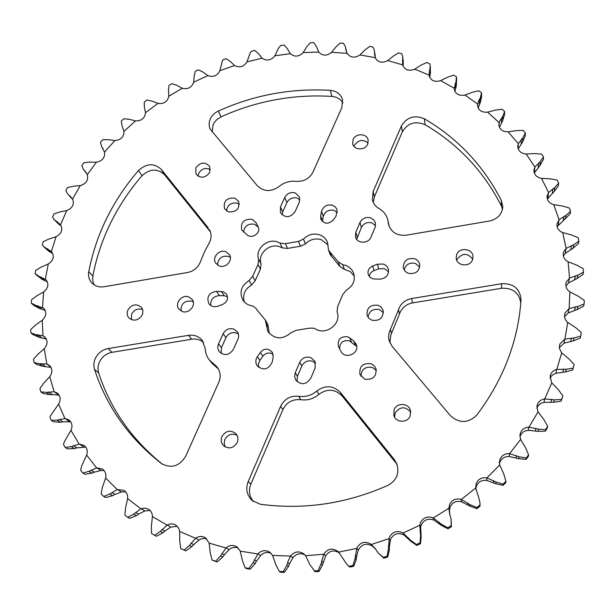 <?xml version="1.0" encoding="UTF-8"?>
<svg xmlns="http://www.w3.org/2000/svg" width="615" height="615" viewBox="0 0 615 615"><rect width="100%" height="100%" fill="white"/><g stroke="black" fill="none" stroke-linecap="round" stroke-linejoin="round"><path stroke-width="0.92" d="M112.022 352.318C106.41 353.433 102.259 356.585 99.561 361.774C97.831 365.533 97.531 369.261 98.661 372.974L94.541 369.438C93.395 365.694 93.703 361.928 95.463 358.138C98.185 352.895 102.382 349.712 108.048 348.582L112.022 352.318L191.649 339.226C196.262 338.558 200.267 339.649 203.657 342.493M399.527 314.065L398.497 309.814L399.027 308.315C401.449 302.995 405.639 299.736 411.612 298.559L412.496 302.918C406.592 304.087 402.441 307.308 400.05 312.581L390.832 334.967L389.841 342.67M411.612 298.559L501.594 283.723C513.517 283.315 519.998 288.666 521.036 299.797L521.028 299.882C518.122 341.256 503.393 379.647 476.848 415.04C468.169 423.466 459.297 423.612 450.226 415.486L392.055 346.207L389.134 340.725L388.572 337.212L389.026 332.969L390.394 329.463L391.517 333.53M342.924 102.897C340.564 99.046 336.897 96.886 331.931 96.424C293.409 94.08 256.432 100.891 220.993 116.873L216.98 119.441L213.959 122.985L213.236 124.322L212.114 131.91M331.931 96.424L330.317 90.359C336.743 91.074 340.833 94.218 342.578 99.784L341.794 107.771L312.981 172.085C309.445 178.681 303.825 181.771 296.107 181.34C289.742 180.702 284.045 182.44 279.018 186.545C271.031 192.072 263.797 191.811 257.331 185.768L210.315 129.25C208.731 125.821 208.785 122.262 210.476 118.572C212.137 115.243 214.75 112.737 218.31 111.061L220.993 116.873M368.101 143.018C362.935 139.044 358.407 139.774 354.501 145.217L354.079 146.47M353.079 139.52L352.679 143.81C353.948 150.375 365.264 150.606 367.724 144.102L368.154 139.997C367.024 133.309 355.585 132.963 353.079 139.52M210.422 169.571C205.671 167.38 201.797 168.579 198.783 173.169L198.084 176.182M195.847 167.826L195.916 173.914C200.582 178.704 205.187 178.212 209.723 172.446L209.723 166.511C205.095 161.584 200.467 162.022 195.847 167.826M472.72 259.192C467.5 252.734 462.288 252.803 457.099 259.392L456.791 260.329M456.684 254.602L456.176 257.977C456.445 265.995 469.86 267.571 472.489 259.861L473.012 256.778C473.004 248.591 459.374 246.807 456.684 254.602M225.205 446.944L224.144 443.277L224.875 439.441C227.865 434.405 231.909 433.029 237.013 435.305M237.19 442.569C233.469 448.335 228.926 449.38 223.553 445.706C221.131 443.061 220.593 439.986 221.954 436.481C225.828 430.615 230.448 429.662 235.822 433.621C238.036 436.235 238.489 439.218 237.19 442.569M210.122 231.025L209.338 229.457C211.76 233.9 211.652 238.52 209.008 243.325L204.249 252.358L200.421 261.767C198.099 267.579 193.802 271.161 187.529 272.514L104.112 286.736C99.161 287.451 95.071 286.19 91.843 282.946C89.044 279.81 88.014 276.043 88.768 271.653L92.819 276.05C96.386 257.539 102.344 239.781 110.708 222.791C119.102 205.825 129.534 190.143 142.004 175.744L138.536 170.47C146.539 163.29 154.096 162.913 161.207 169.333L164.474 174.637C157.417 168.264 149.929 168.633 142.004 175.744M88.768 271.653C92.388 252.973 98.423 235.068 106.887 217.925C115.382 200.813 125.929 184.992 138.536 170.47M131.295 319.615L131.71 313.942C134.378 309.56 138.006 308.123 142.58 309.629M142.111 315.157C138.298 320.623 133.924 321.568 128.989 317.993C127.005 315.633 126.667 312.912 127.981 309.845C131.887 304.325 136.299 303.441 141.219 307.177C143.08 309.514 143.38 312.174 142.111 315.157M394.599 417.17L395.145 413.088C400.027 406.369 405.239 406.085 410.774 412.227M410.197 415.871C407.699 423.12 395.983 422.912 393.877 415.602L394.038 409.798C396.621 402.379 408.714 402.894 410.482 410.528L410.197 415.871M256.309 308.768L253.165 306.139L251.942 305.832C247.914 305.14 244.855 303.157 242.756 299.882C239.181 292.017 241.311 285.568 249.137 280.525L252.673 276.327L258 264.527L258.684 259.376C254.756 249.344 267.279 237.905 277.649 242.003L280.056 243.11L285.406 243.655L298.483 241.411L303.487 239.081C308.061 234.515 313.404 233.085 319.523 234.799C323.413 236.206 326.073 238.758 327.495 242.464L328.495 249.875L330.132 252.25L338.258 261.844L342.755 264.711L345.461 265.357C349.597 266.887 352.372 269.654 353.779 273.66C355.439 280.648 352.972 286.129 346.36 290.103L342.839 294.385L337.65 306.524L337.058 311.89C341.994 323.582 325.865 336.059 315.172 328.779L314.011 328.218L309.629 328.133L296.169 330.332L291.026 332.723C282.393 339.895 274.659 339.472 267.825 331.454L265.273 320.008L257.024 309.96M328.495 249.875L330.209 254.625L339.887 266.495L344.339 269.339L350.143 271.53L354.302 276.012M244.278 301.873C242.41 294.708 244.87 289.065 251.658 284.945L255.156 280.794L260.422 269.101L261.098 263.989C257.201 254.041 269.593 242.717 279.863 246.784L282.247 247.883L287.551 248.429L300.489 246.208L305.447 243.909C309.975 239.381 315.264 237.967 321.322 239.673L328.103 244.97M360.944 376.303C361.443 369.254 365.272 366.302 372.421 367.455L376.388 370.561M371.091 363.726C362.712 362.85 359.006 366.463 359.983 374.581L364.71 379.14C372.898 380.101 376.649 376.603 375.98 368.639L374.105 365.648L371.091 363.726M181.056 310.929C180.902 303.602 184.538 300.351 191.965 301.173L193.218 301.781M188.836 296.937C181.902 293.985 174.16 303.61 179.019 309.184L182.109 311.421C188.951 314.365 196.7 304.963 192.088 299.351L188.836 296.937M216.495 291.287L223.529 291.848L226.635 294.308C228.557 298.598 227.266 301.95 222.753 304.364L217.987 306.17C214.204 307.354 211.16 306.524 208.869 303.672C206.356 296.884 208.9 292.755 216.495 291.287L219.347 295.592L224.244 295.761L227.542 296.761M238.389 334.037L236.567 333.053C231.94 331.846 228.403 333.384 225.959 337.658L221.431 347.706L221.085 353.356M218.548 343.87L223.137 333.73C225.605 329.409 229.18 327.857 233.854 329.071L237.382 331.823C238.843 334.122 239.02 336.589 237.92 339.242L233.354 349.435C229.195 355.355 224.513 356.116 219.324 351.711C217.633 349.328 217.379 346.714 218.548 343.87L221.431 347.706M257.401 356.639L260.399 352.418C262.736 349.551 265.618 348.62 269.055 349.635L272.36 352.326L273.191 357.2L272.161 362.181C268.386 369.715 263.389 370.907 257.162 365.748C255.34 362.765 255.417 359.729 257.401 356.639L259.899 360.375L262.866 356.193C265.173 353.356 268.025 352.441 271.43 353.44L273.198 354.432M315.641 363.273L312.651 361.297C307.854 360.036 304.248 361.605 301.834 365.987L297.399 376.303L297.014 381.592M295.277 372.698L299.759 362.281C302.203 357.853 305.847 356.269 310.69 357.538L314.934 361.274L315.134 368.008L310.667 378.479C306.039 384.882 301.05 385.382 295.707 379.962L294.616 376.411L295.277 372.698L297.399 376.303M339.603 348.79C339.795 342.563 343.062 339.911 349.412 340.818L356.723 346.46M349.789 337.919L347.844 336.843C340.579 336.159 337.412 339.303 338.358 346.283L340.779 351.127C344.8 360.106 360.152 353.44 356.254 344.4L353.779 341.041L349.789 337.919L351.326 341.879M419.753 267.002L415.386 263.412C409.505 262.282 405.785 264.458 404.209 269.939M408.475 273.329C405.708 272.291 403.993 270.416 403.332 267.694C403.463 260.745 407.191 257.739 414.533 258.684C417.416 259.761 419.153 261.729 419.753 264.588C419.438 271.407 415.679 274.328 408.475 273.329M239.358 204.265L237.359 203.204C231.079 202.297 227.458 204.872 226.489 210.93M228.35 211.883L224.544 208.723C223.176 201.22 226.581 197.676 234.761 198.084L238.666 201.405C239.873 208.854 236.429 212.344 228.35 211.883M337.42 212.529L334.16 210.384C328.718 209.338 325.104 211.345 323.321 216.395L322.329 221.408M332.507 205.249L335.413 207.009L337.135 209.807L336.036 216.142L333.184 220.124C328.325 224.483 324.213 224.144 320.838 219.109L320.623 215.927L321.56 211.322C323.359 206.217 327.011 204.195 332.507 205.249M375.604 225.597L371.86 222.891C367.163 221.815 363.673 223.337 361.397 227.45L356.677 239.335M370.576 217.841L373.728 219.809L375.473 222.961L375.081 227.458L370.914 237.229C368.431 243.94 357.1 243.771 355.493 237.029L355.816 232.17L360.006 222.438C362.312 218.287 365.833 216.757 370.576 217.841M299.928 199.775L297.16 198.107C292.625 197.077 289.204 198.568 286.897 202.581L282.654 211.983L282.008 214.804M295.146 192.895L299.513 196.961L299.305 202.243L295.031 211.775C290.026 218.002 285.145 218.248 280.379 212.513L280.486 206.901L284.776 197.415C287.113 193.364 290.564 191.857 295.146 192.895M258.338 227.358L254.525 224.237C248.106 223.299 244.455 225.943 243.578 232.155M252.081 219.278L256.078 222.715L258.1 226.812C261.306 232.539 252.304 239.35 247.253 234.999L241.772 229.995C240.411 222.392 243.847 218.817 252.081 219.278M388.58 271.807L384.567 268.709L378.709 268.824L373.928 270.638C371.252 271.769 369.715 273.683 369.308 276.396M383.399 264.058C386.028 265.034 387.696 266.81 388.411 269.393C388.857 275.205 385.982 278.457 379.778 279.141L374.612 278.987C371.352 278.71 369.215 277.134 368.193 274.244C367.47 270.492 368.954 267.748 372.644 266.003L377.479 264.173L383.399 264.058M383.453 312.72L379.424 309.583C372.905 308.446 369.115 311.029 368.07 317.332M371.944 320.254L368.908 318.332L367.078 315.334C366.586 307.761 370.284 304.417 378.194 305.301L381.346 307.323L383.176 310.514C383.429 317.955 379.686 321.199 371.944 320.254M230.379 257.37L228.511 256.386C221.684 255.486 218.025 258.377 217.541 265.057M219.24 265.934L215.642 263.074C211.729 257.447 219.248 249.06 225.782 251.727L229.518 254.771C233.208 260.406 225.697 268.586 219.24 265.934M314.165 570.974L318.109 570.659L321.084 563.794L323.774 554.069C327.987 548.372 332.876 547.619 338.45 551.824L347.029 564.593L349.028 566.277L352.941 565.485L355.139 558.274L356.754 548.165C360.359 542.007 365.187 540.739 371.252 544.375L375.442 548.864L378.171 552.9L383.314 557.413L387.119 556.16L388.488 548.703L389.287 537.395C392.455 531.644 397.006 530.161 402.948 532.951L410.282 540.039L416.424 544.513L420.06 542.807L420.568 535.235L419.807 525.233L420.391 522.85C423.158 517.523 427.394 515.862 433.098 517.861L441.186 524.057L447.782 527.785L451.187 525.671L451.072 519.052L449.588 513.802L448.912 508.236L449.519 504.777C451.925 499.887 455.823 498.089 461.204 499.38L469.906 504.6L476.848 507.529L479.961 505.038L479.961 502.616L478.716 497.558L475.695 488.01L476.187 483.498C478.262 479.054 481.799 477.171 486.773 477.832L495.959 482.006L503.132 484.12L505.899 481.299L503.8 474.034L499.718 464.932L499.395 462.411L499.957 459.413C501.74 455.408 504.892 453.478 509.412 453.616L518.914 456.707L526.202 457.99L528.593 454.892L525.671 447.943L520.528 439.241L519.936 435.228L520.451 432.945C521.974 429.378 524.749 427.448 528.762 427.156L538.44 429.147L545.72 429.608L547.688 426.287L544.014 419.761L537.941 411.75L536.926 406.4L537.379 404.578C538.679 401.434 541.069 399.558 544.559 398.927L554.246 399.835L561.41 399.489L562.933 395.999L558.566 389.979L551.678 382.753L550.118 376.365L550.525 374.804C551.624 372.083 553.646 370.292 556.598 369.43L566.154 369.269L573.095 368.154L574.156 364.564L569.175 359.122L561.595 352.772L559.366 348.305L559.758 344.139L564.762 339.157L574.056 337.973L580.675 336.144L581.267 332.507L575.755 327.703L567.599 322.275C565.2 320.115 564.209 317.525 564.624 314.503L565.008 313.089L569.021 308.599L577.916 306.462L584.119 303.971L584.25 300.351L578.3 296.23L569.705 291.771C566.784 289.673 565.516 286.944 565.908 283.607L566.3 282.139L569.536 278.149L577.777 275.22L583.489 272.137L583.166 268.586L576.885 265.173L567.976 261.713C564.532 259.761 562.979 256.962 563.302 253.326L563.717 251.75L566.115 248.414L573.749 244.709L578.915 241.111L578.154 237.682L571.627 234.992L562.541 232.532C558.605 230.817 556.744 228.004 556.967 224.083L559.058 219.747L566.008 215.358L570.566 211.322L569.398 208.054L562.717 206.102L553.577 204.626C549.18 203.219 547.019 200.436 547.089 196.262L548.572 192.518L554.768 187.537L558.674 183.147L557.129 180.087L550.387 178.857L541.315 178.342C536.503 177.32 534.035 174.606 533.92 170.201L534.904 167.065L540.278 161.591L543.522 156.933L541.615 154.111L534.904 153.589L526.01 154.004C520.828 153.419 518.068 150.813 517.738 146.201L518.314 143.672L522.842 137.822L525.387 132.963L523.173 130.411L516.569 130.58L507.959 131.871C502.455 131.771 499.411 129.319 498.827 124.507L499.749 120.971L502.763 116.458L504.615 111.492L502.117 109.232L495.698 110.054L487.472 112.161C481.706 112.599 478.393 110.331 477.524 105.342L478.754 100.529L480.369 97.716L481.522 92.711L478.785 90.766L472.627 92.196L464.855 95.064C458.898 96.071 455.331 94.01 454.147 88.875L455.999 81.741L456.461 76.775L453.524 75.161L447.689 77.159L440.448 80.719C434.359 82.325 430.562 80.496 429.039 75.238L430.262 65.79L429.785 63.799L426.687 62.53L421.221 65.044L414.587 69.218C408.752 71.417 404.762 70.018 402.625 65.021L402.71 56.449L401.841 53.866L398.62 52.944L393.569 55.934L387.596 60.647C382.084 63.391 377.964 62.43 375.235 57.764L374.32 50.115L372.959 47.024L369.653 46.44L365.072 49.853L359.798 55.035C354.671 58.279 350.465 57.764 347.191 53.482L345.953 50.307L345.438 46.794L343.485 43.281L340.133 43.05L336.059 46.825L331.523 52.39C326.826 56.096 322.583 56.019 318.801 52.16L316.364 46.471L313.75 42.62L310.391 42.743L307.193 46.171L303.087 52.698C298.859 56.811 294.623 57.172 290.388 53.782L287.197 48.516L284.061 45.018L280.724 45.479L278.557 48.085L274.79 55.919C271.069 60.385 266.887 61.169 262.251 58.287L258.346 53.49L254.741 50.407L251.466 51.206L250.205 52.905L246.923 61.984C243.748 66.758 239.666 67.958 234.676 65.605L230.118 61.339L226.082 58.717L222.907 59.832L222.43 60.547L219.793 70.825C217.187 75.837 213.244 77.444 207.962 75.653L202.804 71.963L198.384 69.833L195.332 71.255L194.14 76.014L193.663 82.325C191.657 87.53 187.898 89.521 182.371 88.306L176.674 85.254L171.923 83.648L169.033 85.37L168.456 90.144L168.817 96.371C167.426 101.706 163.882 104.066 158.186 103.443L152.005 101.075L146.977 100.014L144.271 102.013L144.325 106.756L145.517 112.822C144.756 118.226 141.465 120.924 135.654 120.917L129.065 119.272L123.815 118.78L121.324 121.04L122.001 125.691L124.007 131.51C123.892 136.93 120.894 139.943 115.028 140.551L108.102 139.667L102.682 139.774L100.437 142.273L101.698 146.716L104.535 152.266C105.065 157.64 102.405 160.938 96.54 162.168L89.359 162.076L83.84 162.791L81.864 165.504L83.294 169.225L85.716 171.946L87.338 174.883C88.522 180.149 86.223 183.701 80.434 185.553L73.07 186.276L67.504 187.606L65.828 190.512L67.312 193.517L72.632 199.145C74.461 204.234 72.555 208.008 66.912 210.476L59.455 212.037L53.912 213.997L52.559 217.057L53.959 219.355L60.624 224.813C63.091 229.656 61.615 233.615 56.18 236.683L48.716 239.097L43.265 241.68L42.258 244.87L43.45 246.484L51.545 251.65C54.589 256.186 53.543 260.268 48.416 263.897L41.036 267.171L35.747 270.377L35.101 273.667L39.222 276.496L45.917 279.664C49.077 283.861 48.37 287.92 43.78 291.833L36.585 295.953L31.534 299.766L31.265 303.11L35.855 305.44L43.573 308.161C46.825 312.028 46.433 316.025 42.404 320.146L35.501 325.112L30.75 329.517L30.881 332.876L35.885 334.645L42.95 335.782L44.626 336.805C47.924 340.341 47.847 344.246 44.395 348.513L37.876 354.302L33.51 359.26L34.048 362.596L39.414 363.757L46.825 364.034L49.162 365.225C52.475 368.447 52.698 372.229 49.823 376.565L43.796 383.13L39.883 388.611L40.828 391.886L46.494 392.385L54.151 391.763L57.218 393.046C60.508 395.96 61.008 399.581 58.709 403.924L50.261 416.132L49.892 417.178L51.245 420.329L57.133 420.145L64.936 418.584L68.803 419.868C72.024 422.49 72.77 425.926 71.033 430.185L64.275 441.893L63.506 444.53L65.267 447.528L71.294 446.613L79.135 444.091L83.848 445.291C86.969 447.635 87.93 450.857 86.73 454.962L81.641 465.939L80.657 470.26L82.81 473.043L88.891 471.382L96.64 467.892L102.251 468.907C105.234 470.99 106.372 473.973 105.665 477.847L102.205 487.88L101.191 493.93L103.712 496.451L109.754 494.037L117.288 489.586L123.846 490.324C126.644 492.169 127.912 494.875 127.651 498.45L125.552 507.913L124.906 515.124L127.766 517.346L133.67 514.178L140.858 508.782L144.825 508.067L148.415 509.151C150.983 510.773 152.32 513.187 152.443 516.392L151.375 526.14L151.528 533.451L154.703 535.327L160.354 531.414L167.226 525.041C170.124 523.557 172.938 523.557 175.667 525.041L178.396 527.67L179.634 530.768L179.734 541.231L180.718 548.549L184.154 550.033L189.466 545.413L195.731 538.179C198.906 536.111 202.081 535.949 205.264 537.679L209.115 542.945L210.245 552.87L212.067 560.081L215.719 561.149L220.585 555.868L226.112 547.842C229.549 545.09 233.116 544.752 236.806 546.82L240.204 550.986L242.456 560.78L245.108 567.791L248.921 568.406L253.242 562.525L257.923 553.815C261.613 550.24 265.588 549.725 269.854 552.262L272.576 555.399L275.874 564.77L279.333 571.466L283.246 571.619L286.928 565.2L288.25 560.803L290.657 555.922C294.593 551.378 299.013 550.709 303.918 553.93L305.563 555.729L309.937 564.701L315.141 571.742L319.07 571.427L322.452 564.962L325.704 555.852C329.44 550.563 334.022 549.587 339.442 552.931M287.697 562.51L289.519 563.84L292.948 557.674C296.307 553.608 300.297 552.685 304.917 554.907M355.286 555.445L356.531 556.844L358.314 550.018C361.874 543.929 366.655 542.676 372.652 546.274L376.003 549.656M388.319 545.866L389.272 547.35L390.487 539.37C393.615 533.682 398.12 532.221 403.993 534.981L410.958 541.4L416.855 545.428L420.476 543.729L421.16 536.634L420.668 527.347L421.237 524.987C423.973 519.721 428.163 518.084 433.806 520.059L441.616 525.541L448.043 528.785L451.433 526.686L451.072 519.052M449.803 514.609L449.442 510.358L450.042 507.114C452.425 502.286 456.269 500.502 461.596 501.786L470.114 506.23L476.948 508.643L480.046 506.168L479.969 502.732M475.841 488.979L476.41 486.073C478.47 481.676 481.96 479.808 486.88 480.469L495.959 483.813L503.093 485.358L505.845 482.552L505.899 481.299M499.488 463.818L499.91 462.242C501.679 458.283 504.8 456.376 509.266 456.507L518.745 458.698L526.04 459.359L528.416 456.276L528.593 454.892M519.944 436.788L520.182 436.058C521.689 432.53 524.434 430.623 528.4 430.331L538.11 431.346L545.459 431.123L547.412 427.817L547.688 426.287M536.872 408.129L536.926 407.983C538.21 404.878 540.577 403.017 544.021 402.395L553.8 402.241L561.065 401.149L562.933 395.999M550.033 378.256L551.924 375.45L555.368 373.367L565.623 371.891L572.696 369.969L574.156 364.564M559.281 347.629L564.016 343.224L573.464 340.818L580.229 338.112L580.675 336.144M564.562 316.71L568.237 312.966L577.301 309.514L583.666 306.086L584.119 303.971M565.892 285.96L568.621 282.885L577.17 278.48L583.043 274.398L583.489 272.137M563.363 255.825L565.377 253.334L573.18 248.16L578.492 243.509L578.915 241.111M557.113 226.712L570.19 213.836L570.566 211.322M547.358 198.999L554.346 191.327L558.366 185.784L558.674 183.147M534.312 173.03L539.962 165.535L543.283 159.669L543.522 156.933M504.615 111.492L504.569 114.39L502.716 120.64L499.441 127.328M481.553 93.288L481.63 96.378L480.484 101.99L478.193 108.032M389.249 226.612L387.927 220.393C386.689 215.235 383.706 211.268 378.963 208.493C375.519 206.471 373.32 203.619 372.367 199.944L373.128 191.572L401.38 125.99C406.838 117.119 414.51 114.728 424.404 118.803L425.126 124.73C415.325 120.678 407.722 123.046 402.325 131.841L401.38 125.99M502.486 209.315L501.333 205.894C483.644 171.254 458.244 144.202 425.126 124.73M373.128 191.572L374.374 196.854L402.325 131.841M374.374 196.854L373.274 202.489M412.496 302.918L501.54 288.281L501.594 283.723M520.79 303.064C519.137 292.686 512.718 287.759 501.54 288.281M162.506 464.271C131.695 439.371 110.416 408.937 98.661 372.974M218.325 368.831L212.398 363.734L209.415 360.052C206.801 356.762 205.418 352.979 205.264 348.697L202.312 340.426C198.791 336.274 194.179 334.575 188.482 335.329L108.048 348.582M254.295 559.965L256.401 561.303L260.56 555.583C263.627 552.478 267.118 551.709 271.031 553.277M221.892 553.469L224.26 554.861L229.088 549.672C231.855 547.365 234.876 546.766 238.151 547.888M190.996 543.214L193.617 544.682L199.014 540.101C201.466 538.448 204.042 538.025 206.755 538.832M162.083 529.43L164.935 531.006L170.801 527.086L177.281 526.294M135.554 512.426L138.606 514.132L144.848 510.927L150.137 510.519M111.761 492.546L114.99 494.399L121.493 491.931L125.652 491.823M90.989 470.152L94.356 472.174L101.029 470.467L104.12 470.552M73.454 445.652L76.929 447.858L85.746 447.09M59.309 419.445L62.868 421.844L70.717 421.821M48.662 391.955L52.267 394.553L59.132 395.161M259.899 360.375L258.469 363.788L258.692 367.386M219.347 295.592C213.236 296.322 210.368 299.62 210.745 305.494M265.273 320.008L267.663 324.082L268.447 327.634L266.057 323.582M269.201 333.338L268.447 327.634M282.908 409.582L280.617 406.307C284.43 398.881 290.441 395.553 298.659 396.306C305.478 397.252 311.574 395.46 316.948 390.94C325.435 384.882 333.276 385.413 340.464 392.531L342.125 395.968C335.014 388.918 327.257 388.388 318.854 394.376C313.55 398.858 307.515 400.626 300.758 399.688C292.632 398.935 286.682 402.233 282.908 409.582L250.851 484.136C248.375 490.624 249.283 496.459 253.572 501.648M397.298 465.263L394.33 459.613L396.806 463.856C399.581 473.243 396.667 480.384 388.08 485.296C346.522 503.739 303.925 510.058 260.291 504.254L252.173 500.564C246.792 495.26 245.462 488.948 248.168 481.622L250.851 484.136M342.125 395.968L395.453 462.403M210.453 231.924L164.474 174.637M92.819 276.05L92.719 280.64L94.133 284.853M330.317 90.359C291.433 88.03 254.095 94.925 218.31 111.061M387.927 220.393L388.526 224.337C391.14 232.355 397.036 235.976 406.231 235.207L489.517 221C497.658 219.04 502.078 214.274 502.786 206.686L501.386 200.59C483.513 165.666 457.852 138.398 424.404 118.803M216.672 367.578L213.728 363.926L209.415 360.052M213.728 363.926L217.018 366.894C220.478 371.552 221.054 376.741 218.74 382.453L185.722 456.161C179.411 466.362 171.324 468.83 161.453 463.556L161.33 463.464C128.95 438.065 106.687 406.723 94.541 369.438M398.497 309.814L390.394 329.463M193.694 82.195L207.839 75.584M168.833 96.24L182.24 88.252M145.509 112.683L158.047 103.405M123.984 131.379L135.508 120.894M104.496 152.136L114.882 140.551M87.284 174.76L96.394 162.176M72.562 199.029L80.288 185.576M60.547 224.706L66.766 210.514M51.414 251.512L56.034 236.737M45.349 279.179L48.278 263.973M42.489 307.377L43.642 291.917M42.95 335.782L42.281 320.254M46.825 364.034L44.28 348.636M54.151 391.763L49.723 376.695M64.936 418.584L58.617 404.063M79.135 444.091L70.956 430.339M96.64 467.892L86.669 455.123M117.288 489.586L105.626 478.016M140.858 508.782L127.628 498.627M167.08 525.125L152.443 516.569M195.585 538.279L179.741 531.506M225.982 547.965L209.161 543.114M257.8 553.954L240.265 551.148M290.549 556.068L272.576 555.399M323.69 554.23L305.563 555.729M356.654 548.419L338.696 552.086M388.88 538.702L371.391 544.49M419.807 525.233L403.102 533.044M448.912 508.236L433.268 517.945M475.695 488.01L461.373 499.441M499.718 464.932L486.957 477.87M520.598 439.41L509.597 453.632M538.025 411.904L528.946 427.148M551.786 382.899L544.736 398.904M561.71 352.895L556.767 369.384M567.73 322.391L564.924 339.096M569.851 291.871L569.175 308.522M568.129 261.79L569.536 278.149M562.702 232.593L566.115 248.414M553.738 204.664L559.058 219.747M541.484 178.365L548.572 192.518M526.179 154.011L534.904 167.065M508.128 131.856L518.314 143.672M487.626 112.13L499.111 122.6M465.009 95.017L477.617 104.035M440.594 80.657L454.139 88.153M414.725 69.141L429.024 75.076M387.719 60.562L402.594 64.883M359.913 54.935L375.188 57.641M331.631 52.283L347.129 53.367M303.172 52.583L318.724 52.052M274.859 55.796L290.295 53.682M246.984 61.861L262.144 58.194M219.839 70.694L234.569 65.528M340.464 392.531L394.33 459.613M280.617 406.307L248.168 481.622M208.339 228.019L161.207 169.333M52.813 253.58L48.939 251.335L43.45 246.484M47.378 281.808L42.366 279.502L36.024 274.682M45.203 310.421L39.053 308.269L33.963 305.517L31.657 303.479M46.386 339.088L39.114 337.304L33.125 334.714L30.881 332.876M51.03 367.47L42.65 366.233L36.3 364.311L34.048 362.596M525.387 132.963L525.248 135.792L522.658 141.888L518.391 148.722M456.661 78.09L456.276 86.092L454.839 91.366M430.262 65.79L430.446 73.07L429.693 77.436M345.438 46.794L346.622 52.337M374.335 50.184L375.327 57.995M402.71 56.449L403.332 63.007L403.14 65.344L402.425 60.347M389.272 547.35L389.333 550.002L387.711 557.005L383.921 558.259L378.171 552.9M356.531 556.844L356.239 559.489L353.71 566.284L349.82 567.076L347.029 564.593M289.519 563.84L288.558 566.354L284.384 572.38L280.494 572.227L279.333 571.466M256.401 561.303L255.125 563.694L250.244 569.183L246.446 568.567L245.108 567.791M224.26 554.861L222.699 557.082L217.203 561.956L212.067 560.081M193.617 544.682L191.803 546.697L185.792 550.894L180.718 548.549M164.935 531.006L162.898 532.798L156.479 536.257L154.703 535.327M138.606 514.132L136.384 515.67L129.673 518.36L127.766 517.346M114.99 494.399L112.622 495.667L105.719 497.558L103.712 496.451M94.356 472.174L91.881 473.166L84.901 474.257L82.81 473.043M76.929 447.858L74.392 448.558L67.427 448.858L65.267 447.528M62.868 421.844L60.301 422.259L53.459 421.79L51.245 420.329M52.267 394.553L49.707 394.684L43.065 393.469L40.828 391.886M57.164 221.661L60.524 225.428L58.609 224.075L53.959 219.355M72.778 199.421L67.312 193.517M86.861 173.791L83.294 169.225M184.154 550.033L185.792 550.894M215.719 561.149L217.203 561.956M248.921 568.406L250.244 569.183M283.246 571.619L284.384 572.38M318.109 570.659L319.07 571.427M349.028 566.277L349.82 567.076M352.941 565.485L353.71 566.284M383.314 557.413L383.921 558.259M387.119 556.16L387.711 557.005M416.424 544.513L416.855 545.428M420.06 542.807L420.476 543.729M447.782 527.785L448.043 528.785M451.187 525.671L451.433 526.686M476.848 507.529L476.948 508.643M479.961 505.038L480.046 506.168M503.132 484.12L503.093 485.358M526.202 457.99L526.04 459.359M545.72 429.608L545.459 431.123M561.41 399.489L561.065 401.149M573.095 368.154L572.696 369.969M344.339 269.339L342.755 264.711M305.447 243.909L303.487 239.081M261.098 263.989L258.684 259.376M256.078 222.715L258.3 227.266M290.657 555.922L292.948 557.674M323.774 554.069L325.704 555.852M371.252 544.375L372.652 546.274M402.948 532.951L403.993 534.981M433.098 517.861L433.806 520.059M461.204 499.38L461.596 501.786M486.773 477.832L486.88 480.469M509.412 453.616L509.266 456.507M528.762 427.156L528.4 430.331M544.559 398.927L544.021 402.395M556.598 369.43L555.937 373.197M564.762 339.157L564.016 343.224M569.021 308.599L568.237 312.966M569.398 278.241L568.621 282.885M565.992 248.522L565.254 253.442M558.95 219.863L558.297 225.036M548.48 192.649L547.942 198.053M534.827 167.195L534.427 172.815M518.26 143.81L518.076 148.592M501.509 118.08L501.463 122.792M479.362 99.415L479.492 104.227M84.939 171.031L86.4 172.953M69.687 195.616L72.708 199.283M47.563 248.891L51.022 252.481M41.059 277.027L44.595 280.425M45.456 279.264L46.333 280.109M37.815 305.747L41.405 308.945M42.612 307.446L44.38 309.038M37.938 334.721L41.566 337.72M43.088 335.836L45.841 338.135M41.543 363.58L45.172 366.379M46.971 364.08L50.791 367.055M54.305 391.793L58.848 395.099M65.098 418.592L69.572 421.659M79.297 444.084L83.663 446.913M96.801 467.869L101.029 470.467M117.45 489.54L121.493 491.931M141.019 508.72L144.848 510.927M167.226 525.041L170.801 527.086M195.731 538.179L199.014 540.101M226.112 547.842L229.088 549.672M257.923 553.815L260.56 555.583M321.553 561.018L323.09 562.356M356.715 548.249L358.284 550.102M388.918 538.525L390.125 540.493M408.452 537.864L409.229 539.417M420.068 532.429L420.745 534.028M419.83 525.049L420.691 527.17M439.125 522.104L439.625 523.796M448.912 508.052L449.442 510.358M467.638 502.901L467.892 504.754M493.53 480.584L493.553 482.629M516.369 455.569L516.193 457.829M535.803 428.309L535.465 430.8M551.578 399.296L551.101 402.018M563.486 369.031L562.91 371.998M571.427 338.027L570.789 341.233M575.363 306.793L574.694 310.237M575.34 275.812L574.679 279.479M571.458 245.531L570.835 249.421M563.886 216.388L563.332 220.478M552.839 188.759L552.378 193.033M538.563 162.975L538.225 167.418M521.351 139.336L521.151 143.925M499.073 122.739L499.057 126.267M477.594 104.181L477.663 106.495M454.139 88.299L454.216 89.452M455.238 83.494L455.554 88.391M429.478 70.441L429.993 75.399M374.404 53.251L375.242 57.787M345.761 49.177L346.268 51.422M101.736 146.762L103.074 148.692M83.763 169.778L86.531 173.422M68.326 194.517L71.209 198.015M55.627 220.731L58.609 224.075M45.864 248.153L48.939 251.335M39.222 276.496L42.366 279.502M35.855 305.44L39.053 308.269M35.885 334.645L39.114 337.304M39.414 363.757L42.65 366.233M46.494 392.385L49.707 394.684M57.133 420.145L60.301 422.259M71.294 446.613L74.392 448.558M88.891 471.382L91.881 473.166M109.754 494.037L112.622 495.667M133.67 514.178L136.384 515.67M160.354 531.414L162.898 532.798M189.466 545.413L191.803 546.697M220.585 555.868L222.699 557.082M253.242 562.525L255.125 563.694M286.928 565.2L288.558 566.354M321.084 563.794L322.452 564.962M355.139 558.274L356.239 559.489M388.488 548.703L389.333 550.002M410.282 540.039L410.958 541.4M420.568 535.235L421.16 536.634M441.186 524.057L441.616 525.541M469.906 504.6L470.114 506.23M495.959 482.006L495.959 483.813M518.914 456.707L518.745 458.698M538.44 429.147L538.11 431.346M554.246 399.835L553.8 402.241M566.154 369.269L565.623 371.891M574.056 337.973L573.464 340.818M577.916 306.462L577.301 309.514M577.777 275.22L577.17 278.48M573.749 244.709L573.18 248.16M566.008 215.358L565.5 218.986M554.768 187.537L554.346 191.327M540.278 161.591L539.962 165.535M522.842 137.822L522.658 141.888M502.763 116.458L502.716 120.64M480.369 97.716L480.484 101.99M455.999 81.741L456.276 86.092M429.993 68.672L430.446 73.07M402.694 58.571L403.332 63.007M374.435 51.499L375.258 55.957M345.553 47.478L346.56 51.937M377.479 264.173L378.709 268.824M372.644 266.003L373.928 270.638M284.776 197.415L286.897 202.581M280.486 206.901L282.654 211.983M360.006 222.438L361.397 227.45M355.816 232.17L357.246 237.09M321.56 211.322L323.321 216.395M320.623 215.927L322.398 220.962M353.779 341.041L355.278 344.977M299.759 362.281L301.834 365.987M260.399 352.418L262.866 356.193M223.137 333.73L225.959 337.658M221.438 291.456L224.244 295.761M260.422 269.101L258 264.527M282.247 247.883L280.056 243.11M287.551 248.429L285.406 243.655M300.489 246.208L298.483 241.411M331.831 256.978L330.132 252.25M339.887 266.495L338.258 261.844M251.658 284.945L249.137 280.525M255.156 280.794L252.673 276.327M316.948 390.94L318.854 394.376M298.659 396.306L300.758 399.688M188.482 335.329L191.649 339.226M388.265 222.645L389.003 225.982M501.333 205.894L501.386 200.59M257.047 310.006L256.263 308.676M101.698 146.716L103.074 148.699"/></g></svg>
